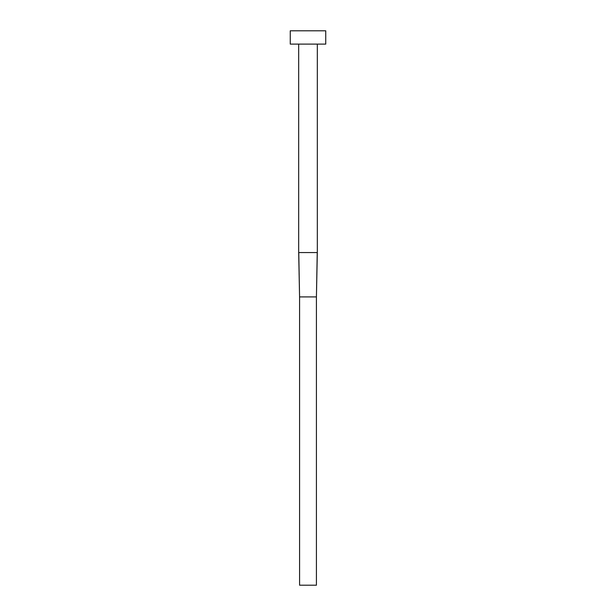 <?xml version="1.0" encoding="UTF-8"?>
<svg xmlns="http://www.w3.org/2000/svg" width="616" height="616" viewBox="0 0 616 616"><rect width="100%" height="100%" fill="white"/><g stroke="black" fill="none" stroke-linecap="round" stroke-linejoin="round"><path stroke-width="0.92" d="M317.317 44.106L317.317 252.56L298.683 252.56L298.683 44.106M325.741 44.106L290.259 44.106L290.259 30.8L325.741 30.8L325.741 44.106M317.232 252.56L316.424 296.912L299.576 296.912L298.768 252.56M317.317 252.56L316.424 296.912L316.424 585.2L299.576 585.2L299.576 296.912L298.683 252.56"/></g></svg>
